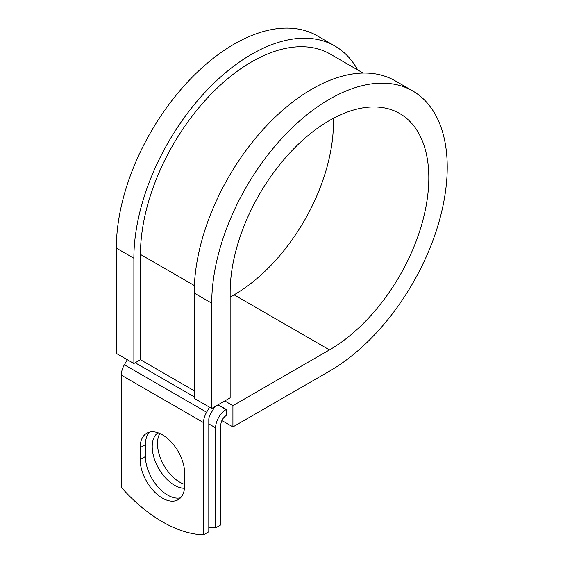 <?xml version="1.0" encoding="UTF-8"?>
<svg xmlns="http://www.w3.org/2000/svg" width="563" height="563" viewBox="0 0 563 563"><rect width="100%" height="100%" fill="white"/><g stroke="black" fill="none" stroke-linecap="round" stroke-linejoin="round"><path stroke-width="0.84" d="M162.418 498.128A31.479 18.171 -120 0 0 178.154 499.684A31.479 18.171 -120 0 0 184.671 485.278L184.671 473.377A31.479 18.171 -120 0 0 170.934 441.695A31.479 18.171 -120 0 0 146.676 433.264A31.479 18.171 -120 0 0 140.159 447.676L140.159 459.577A31.479 18.171 -120 0 0 162.418 498.128M149.533 432.131A31.479 18.171 -120 0 0 145.423 444.636L145.423 456.537A31.479 18.171 -120 0 0 167.675 495.088A31.479 18.171 -120 0 0 180.561 497.783M184.671 484.384A31.479 18.171 60 0 1 179.738 482.174A31.479 18.171 60 0 1 159.822 433.503M184.516 488.248A31.479 18.171 60 0 1 174.474 485.215A31.479 18.171 60 0 1 154.142 458.226A31.479 18.171 60 0 1 157.936 432.764M208.796 527.32A135.676 78.334 -120 0 0 215.594 527.89L220.858 524.85L220.858 424.755A7.446 4.3 -60 0 1 226.115 415.642L226.34 409.442L218.184 404.734M215.594 527.89L215.594 427.796A14.884 8.593 -60 0 1 226.115 409.568L226.34 409.442M127.294 359.722L124.381 364.754A14.884 8.593 120 0 0 121.298 375.127L121.298 487.375A135.676 78.334 60 0 0 203.532 534.85L208.796 531.81L208.796 419.569A7.446 4.3 120 0 1 210.337 414.382L213.905 408.203A14.884 8.593 -60 0 0 214.679 406.76M209.52 407.197L206.614 412.236A14.884 8.593 120 0 0 203.532 422.609L203.532 534.85M194.355 285.547L140.454 254.434A157.225 90.777 -60 0 1 209.084 96.203A157.225 90.777 -60 0 1 330.249 54.083L363.107 73.049M140.454 254.434L140.454 359.722L133.874 363.522L116.337 353.395L116.337 248.1A166.528 96.146 -60 0 1 189.027 80.509A166.528 96.146 -60 0 1 317.356 35.898L334.901 46.025A166.528 96.146 -60 0 1 357.688 69.925M333.352 118.336A140.483 81.107 -60 0 1 234.088 294.822L329.475 349.89A140.483 81.107 -60 0 0 421.251 226.101A140.483 81.107 -60 0 0 399.716 113.529A140.483 81.107 -60 0 0 291.465 151.166A140.483 81.107 -60 0 0 230.14 292.542L230.14 397.83L211.723 408.464L211.723 303.175A166.528 96.146 -60 0 1 284.414 135.584A166.528 96.146 -60 0 1 412.742 90.967A166.528 96.146 -60 0 1 438.267 224.412A166.528 96.146 -60 0 1 329.475 371.165L232.913 426.909L221.885 420.547M234.088 294.822L230.14 297.095M224.764 400.933L232.913 405.641L232.913 426.909M329.475 349.89L232.913 405.641M211.723 303.175L194.179 293.049A166.528 96.146 -60 0 1 266.869 125.458A166.528 96.146 -60 0 1 395.198 80.84L412.742 90.967M133.874 363.522L133.874 258.227A166.528 96.146 -60 0 1 206.572 90.636A166.528 96.146 -60 0 1 334.901 46.025M194.179 293.049L194.179 398.337L211.723 408.464M226.115 409.568L217.965 404.86M203.532 422.609L121.298 375.127M215.594 427.796L208.796 423.876M194.179 390.743L140.454 359.722M194.179 396.816L135.19 362.762M206.614 412.236L124.381 364.754M145.423 444.636L140.159 447.676M145.423 456.537L140.159 459.577M133.874 258.227L116.337 248.1"/></g></svg>
